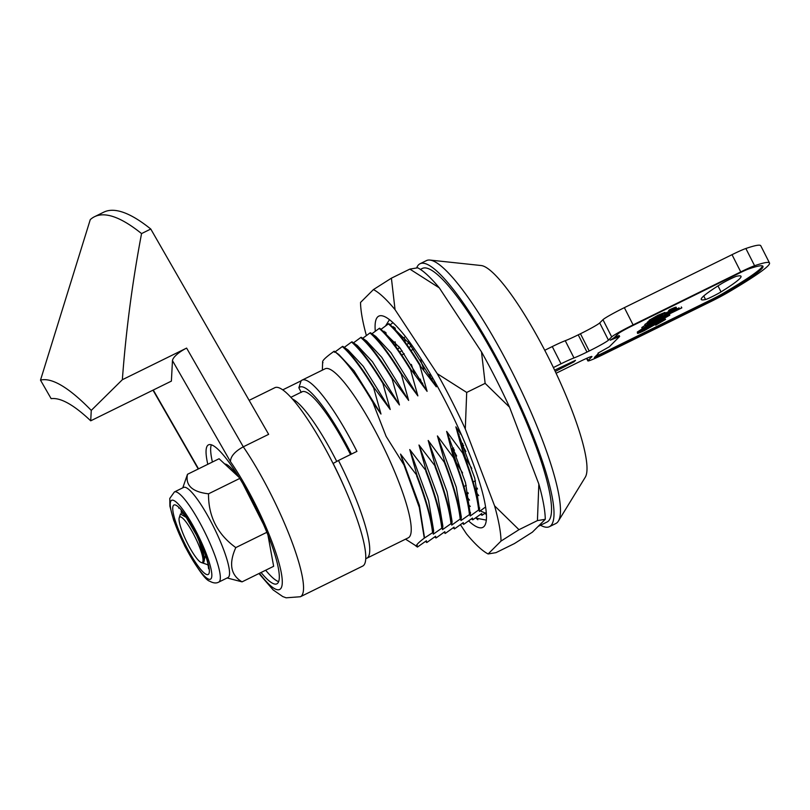 <?xml version="1.0" encoding="UTF-8"?>
<svg xmlns="http://www.w3.org/2000/svg" width="810" height="810" viewBox="0 0 810 810"><rect width="100%" height="100%" fill="white"/><g stroke="black" fill="none" stroke-linecap="round" stroke-linejoin="round"><path stroke-width="1.21" d="M346.214 491.528A88.958 16.828 -116.2 0 0 333.143 463.462L338.489 460.465A94.193 17.82 63.8 0 1 366.788 558.242L408.281 537.82A94.193 17.82 -116.2 0 0 379.981 440.043A94.193 17.82 -116.2 0 0 325.104 368.793L302.049 380.143A94.193 17.82 -116.2 0 0 301.107 380.822L282.741 389.863M405.537 539.166L416.239 546.001C416.532 544.573 419.216 541.951 424.288 538.154L419.286 507.414L403.987 464.95L386.107 436.357L372.782 402.256C357.129 375.648 344.26 358.627 334.186 351.206C325.012 357.716 321.286 361.533 322.998 362.647M338.489 460.465L356.926 451.383A94.193 17.82 -116.2 0 0 302.049 380.143M366.788 558.242A94.193 17.82 63.8 0 1 365.755 558.556M540.513 525.234A146.519 27.722 -116.2 0 0 549.413 526.682A146.519 27.722 -116.2 0 0 505.389 374.584A146.519 27.722 -116.2 0 0 420.015 263.766A146.519 27.722 -116.2 0 0 416.715 267.806M420.015 263.766L426.475 260.587A146.519 27.722 63.8 0 1 429.887 260.061A146.519 27.722 63.8 0 1 511.839 371.405A146.519 27.722 63.8 0 1 558.363 521.124A146.519 27.722 63.8 0 1 555.873 523.503L549.413 526.682M429.887 260.061L481.13 265.528A118.786 22.467 63.8 0 1 547.58 355.803A118.786 22.467 63.8 0 1 585.296 477.181L558.363 521.124M413.464 349.242L410.933 350.497M404.251 353.788L401.719 355.033M399.613 351.955L402.074 350.74M408.827 347.419L411.288 346.204M449.236 439.364L449.914 439.02M458.45 434.818L459.138 434.484M475.46 480.816L473.121 481.97M466.246 485.352L463.907 486.506M462.763 443.374L461.082 444.204L465.558 458.217M453.549 447.91L451.869 448.74L456.334 462.753M390.845 325.417L409.354 343.602L436.306 386.815L434.342 380.872M392.982 322.674L390.177 324.81M389.833 325.083L388.405 323.889C396.9 331.158 407.359 344.969 419.783 365.31L436.306 386.815M388.871 323.656C397.356 330.936 407.815 344.746 420.248 365.087M381.621 329.953L400.13 348.138L427.093 391.351L419.783 365.31M388.405 323.889L380.609 329.619L379.647 328.192C388.142 335.472 398.601 349.282 411.024 369.623L427.093 391.351M379.647 328.192L379.191 328.425C387.676 335.694 398.135 349.505 410.559 369.856L411.024 369.623M370.423 332.728L369.967 332.961C378.452 340.23 388.911 354.041 401.345 374.392L401.8 374.159C389.377 353.818 378.918 340.008 370.423 332.728L375.769 336.423L390.916 352.674L417.869 395.887L410.559 369.856M379.191 328.425L371.395 334.155M401.8 374.159L417.869 395.887M361.209 337.274L360.744 337.497C369.238 344.776 379.698 358.587 392.121 378.928L392.587 378.705C380.153 358.354 369.694 344.544 361.209 337.274L366.545 340.959L381.692 357.22L408.645 400.423L401.345 374.392M369.967 332.961L362.171 338.701M392.587 378.705L408.645 400.423M351.985 341.81L351.53 342.033C360.015 349.312 370.474 363.123 382.897 383.464L383.363 383.241C370.94 362.89 360.48 349.08 351.985 341.81L357.321 345.495L372.468 361.756L399.431 404.959L392.121 378.928M360.744 337.497L352.947 343.238M383.363 383.241L399.431 404.959M342.762 346.346L342.306 346.569C350.791 353.849 361.25 367.659 373.683 388L374.139 387.777C361.716 367.426 351.257 353.616 342.762 346.346L348.108 350.041L363.255 366.292L390.207 409.495L382.897 383.464M351.53 342.033L343.734 347.774M374.139 387.777L390.207 409.495M334.186 351.206L338.884 354.577L354.031 370.828L380.983 414.042L373.683 388M342.306 346.569L334.51 352.309M372.782 402.256L380.983 414.042M486.263 512.416L481.99 515.302L481.707 513.54L472.767 519.838L471.42 518.886M472.767 519.838L472.493 518.076L464.008 524.151L462.206 523.422M463.543 524.384L463.269 522.612L454.785 528.687L452.982 527.958M454.329 528.92L454.046 527.148L445.571 533.223L443.758 532.494M445.105 533.456L444.832 531.684L436.347 537.769L434.545 537.03M435.881 537.992L435.608 536.23L427.123 542.305L425.321 541.566M426.667 542.528L426.384 540.766L417.444 547.064L415.662 545.798M417.444 547.064L417.17 545.302L416.239 546.001M461.71 435.436L455.858 426.86L463.168 452.891L462.702 453.124C471.784 476.806 477.1 495.75 478.659 509.946L479.125 509.713L479.399 511.485L485.595 506.989M462.702 453.124L446.644 431.396L465.507 482.679L470.357 514.755M424.288 538.154L433.026 532.403L433.299 534.175L442.24 527.867L442.523 529.639L451.464 523.331L451.737 525.093L460.222 519.018L460.688 518.795L460.961 520.557L469.901 514.259L470.185 516.021L478.659 509.946M463.168 452.891C472.24 476.584 477.566 495.528 479.125 509.713M455.858 426.86L474.731 478.143L479.581 510.219M446.644 431.396L453.489 457.66L437.42 435.932L456.283 487.215L461.305 516.972L460.961 520.557M437.42 435.932L444.731 461.963L444.265 462.196L428.196 440.468L447.069 491.761L452.081 521.508L451.737 525.093M428.196 440.468L435.507 466.509L418.983 445.014L437.845 496.297L442.857 526.044L442.523 529.639M418.983 445.014L426.283 471.045L409.759 449.55L428.622 500.833L433.644 530.58L433.299 534.175M481.99 515.302L480.644 514.34M470.316 506.432L468.433 504.63M462.186 443.657L463.674 445.692M452.972 448.193L454.461 450.238M422.476 382.988L423.144 385.479M431.7 378.452L432.368 380.943M384.061 332.373L384.122 331.3M384.102 331.28L384.072 332.343M385.307 333.69L385.226 332.059M393.903 327.787L394.753 327.756M392.597 327.139L393.204 326.663M383.383 331.675L383.981 331.199M409.759 449.55L417.069 475.581L400.535 454.086L403.987 464.95M453.944 457.427C463.026 481.12 468.342 500.064 469.901 514.259M453.489 457.66C462.561 481.353 467.876 500.286 469.446 514.482M444.731 461.963C453.802 485.656 459.118 504.6 460.688 518.795M444.265 462.196C453.337 485.889 458.662 504.832 460.222 519.018M435.507 466.509C444.579 490.202 449.904 509.136 451.464 523.331M435.041 466.732C444.123 490.425 449.439 509.368 450.998 523.554M426.283 471.045C435.365 494.738 440.68 513.672 442.24 527.867M425.827 471.268C434.899 494.961 440.215 513.904 441.784 528.1M417.069 475.581C426.141 499.274 431.457 518.218 433.026 532.403M416.603 475.804C425.675 499.497 431.001 518.44 432.56 532.636M400.535 454.086L419.408 505.369L424.369 536.787M290.881 397.305L302.059 391.797A83.724 15.835 63.8 0 1 350.538 454.531M351.429 454.086A88.958 16.828 -116.2 0 0 298.86 387.747L301.229 392.404M292.359 398.955A83.724 15.835 63.8 0 1 336.757 461.437M298.86 387.747L301.107 380.822M207.471 564.762A32.441 6.136 -116.2 0 0 208.302 565.41A32.441 6.136 -116.2 0 1 207.471 564.762M181.237 510.432A32.441 6.136 -116.2 0 0 181.41 513.155A32.441 6.136 -116.2 0 1 181.237 510.432M198.663 539.035L196.263 534.61A50.23 9.507 -116.2 0 0 199.604 541.323M227.974 577.56A50.23 9.507 -116.2 0 0 228.481 577.206A50.23 9.507 -116.2 0 0 213.607 526.854A50.23 9.507 -116.2 0 0 183.617 487.417L174.393 491.953A50.23 9.507 63.8 0 1 203.664 529.953A50.23 9.507 63.8 0 1 219.257 581.742A50.23 9.507 63.8 0 1 218.761 582.106L227.974 577.56M227.144 577.976L242.058 581.853C230.688 575.11 228.602 563.689 235.801 547.59C217.414 534.256 208.322 516.324 208.514 493.817C192.264 491.943 185.257 485.433 187.485 474.296L182.787 487.833M187.485 474.296L219.085 458.743L238.98 477.222M208.514 493.817L239.74 478.447M242.828 483.621L263.412 524.212M235.801 547.59L266.844 532.312M267.938 535.015L273.648 566.301L242.058 581.853M420.4 269.406L422.324 268.454A141.284 26.73 63.8 0 1 504.65 375.324A141.284 26.73 63.8 0 1 547.104 521.984L538.194 526.378M375.293 331.199A117.733 22.275 63.8 0 1 383.606 316.214A117.733 22.275 63.8 0 1 447.383 405.182A117.733 22.275 63.8 0 1 485.646 523.533A117.733 22.275 63.8 0 1 468.625 520.921M389.468 319.677L385.57 325.893M538.842 484.066L537.425 520.597L545.272 519.301A148.493 28.087 -116.2 0 0 538.842 484.066L509.551 407.187A148.493 28.087 -116.2 0 0 481.494 351.884L485.139 383.363L509.551 407.187M409.84 269.102L439.303 287.874A148.493 28.087 -116.2 0 0 417.687 267.806L409.84 269.102L391.402 278.174L373.43 289.585L360.531 302.454A148.493 28.087 -116.2 0 0 366.363 335.522M481.494 351.884L439.303 287.874M460.455 524.708L466.499 533.881A148.493 28.087 -116.2 0 0 488.126 553.959L495.973 552.653L514.411 543.581L532.383 532.17L545.272 519.301M488.126 553.959L501.015 541.08L518.987 529.679L537.425 520.597M420.572 359.873L423.843 369.512M464.515 456.435L471.784 468.393M404.301 337.264L405.314 342.478M411.348 364.409L414.619 374.048M455.291 460.981L462.571 472.929M475.855 492.014L478.73 495.588M393.943 327.159L393.873 328.455M395.077 341.8L396.1 347.014M466.631 496.56L469.506 500.134M480.208 510.877L486.354 513.56M429.462 374.534L431.446 379.627M461.68 443.91L465.892 451.484M408.027 341.881L408.463 343.521M420.238 379.07L422.223 384.163M452.456 448.446L456.678 456.02M476.928 488.288L477.465 489.048M395.148 328.06L395.432 330.146M398.814 346.417L399.239 348.057M467.704 492.824L468.251 493.584M478.811 507.04L479.733 508.083M484.937 513.358L486.415 514.654M385.935 332.596L386.208 334.682M469.587 511.586L470.519 512.619M475.713 517.894L477.859 519.736M469.739 512.76L470.468 513.51M475.49 518.056L486.314 520.121M501.015 541.08A148.493 28.087 -116.2 0 0 494.586 505.845L465.294 428.966A148.493 28.087 -116.2 0 0 437.228 373.663L395.047 309.663A148.493 28.087 -116.2 0 0 373.43 289.585M518.987 529.679L494.586 505.845M465.294 428.966L466.702 392.435L485.139 383.363M466.702 392.435L437.228 373.663M395.047 309.663L391.402 278.174M235.305 472.827L234.617 473.161M225.939 465.112A53.379 10.095 63.8 0 1 227.144 465.882L228.076 465.426M227.488 466.55L227.144 465.882M187.464 543.328A25.383 4.799 -116.2 0 0 201.214 562.504A25.383 4.799 -116.2 0 0 194.623 536.179A25.383 4.799 -116.2 0 0 179.213 517.813A25.383 4.799 -116.2 0 0 187.464 543.328M201.214 562.504L208.2 564.894M205.537 555.508L203.391 562.828C205.74 559.639 203.442 550.405 196.496 535.126L186.229 517.428L180.448 513.965L179.213 517.813M194.208 530.479L193.195 528.302M183.678 514.532L185.682 516.112M198.288 538.154L204.434 560.095M249.136 400.353L274.843 387.696A99.427 18.812 63.8 0 1 328.273 454.238A99.427 18.812 63.8 0 1 365.745 558.758A99.427 18.812 63.8 0 1 362.647 566.109L300.409 596.737A99.427 18.812 63.8 0 0 303.507 589.386A99.427 18.812 63.8 0 0 243.294 446.816L268.647 434.342L150.781 229.038A488.784 92.461 -116.2 0 0 103.71 212.19L94.497 216.726A488.784 92.461 -116.2 0 0 90.264 219.631L40.5 380.133L51.141 398.662A345.364 65.337 -116.2 0 1 90.71 420.815L91.267 410.397A366.292 69.295 -116.2 0 0 40.5 380.133M261.053 572.498A77.446 14.651 -116.2 0 0 276.878 583.828A77.446 14.651 -116.2 0 0 279.288 578.097A77.446 14.651 -116.2 0 0 250.098 496.682A77.446 14.651 -116.2 0 0 208.484 444.852A77.446 14.651 -116.2 0 0 206.074 450.583A77.446 14.651 -116.2 0 0 207.805 464.302M211.319 444.801A77.446 14.651 -116.2 0 0 210.681 448.315A77.446 14.651 -116.2 0 0 212.412 462.034M150.781 229.038L141.558 233.584A488.784 92.461 -116.2 0 0 94.497 216.726M259.443 573.298A83.724 15.835 -116.2 0 0 279.521 564.945A83.724 15.835 -116.2 0 0 230.435 461.599C230.607 456.364 234.9 451.443 243.294 446.816L186.614 348.097A15.694 4.931 -29.9 0 0 172.469 360.652L171.386 381.115L90.71 420.815M237.867 476.179A53.379 10.095 -116.2 0 0 224.714 463.978M265.67 570.23A77.446 14.651 -116.2 0 0 278.65 581.62M141.558 233.584C132.374 282.062 125.975 330.774 122.35 379.718L91.267 410.397M122.35 379.718L186.614 348.097M705.54 299.518A133.336 8.394 153.1 0 1 701.247 299.467A133.336 8.394 153.1 0 1 721.224 283.865A9.669 0.607 -26.9 0 1 729.769 279.258A9.669 0.607 -26.9 0 1 736.715 276.24A133.336 8.394 -26.9 0 1 741.008 276.291A133.336 8.394 -26.9 0 1 739.571 278.802A133.336 8.394 -26.9 0 1 721.032 291.894A9.669 0.607 -26.9 0 1 712.486 296.5A9.669 0.607 -26.9 0 1 705.54 299.518L703.738 295.974M662.175 315.87L662.064 315.465C663.208 314.513 661.871 314.928 658.034 316.72L652.627 319.798L662.175 315.87L661.861 315.06M645.297 325.64L670.255 312.741L681.828 307.891L645.297 325.64L644.952 324.385L647.514 322.775M647.413 324.02L646.947 323.089M669.718 313.267L669.435 312.7M674.649 309.795L679.063 308.043M672.766 311.567L672.513 311.06M679.387 308.691L678.922 307.759M672.553 311.141L669.566 312.954M681.828 307.891L681.352 306.96M648.101 321.894L649.347 320.922M647.747 323.241L651.797 320.861L649.509 321.236L658.52 316.133L665.466 313.338L664.969 314.533L671.065 311.475L673.14 310.098L669.08 311.516L670.235 310.605C675.267 308.286 677.322 307.587 676.411 308.509L667.906 313.47L647.747 323.241L647.271 322.309M667.764 313.197L667.43 312.538L665.395 313.541M671.47 310.453L667.43 312.538M670.235 310.605L669.769 309.673C674.791 307.354 676.846 306.656 675.935 307.577M676.147 307.223L676.411 308.509M665.466 313.338L664.99 312.407L658.054 315.201L658.52 316.133M649.509 321.236L649.043 320.304L658.054 315.201M610.234 340.19L619.63 336.474L609.292 346.791L597.982 353.15A23.024 1.448 -26.9 0 1 598.469 353.211A23.024 1.448 -26.9 0 1 598.226 353.646L594.53 357.332A13.608 0.861 153.1 0 0 594.388 357.585A13.608 0.861 153.1 0 0 604.604 353.342L712.253 300.358A13.608 0.861 153.1 0 0 722.895 294.708A159.499 10.034 153.1 0 0 762.969 266.298A159.499 10.034 153.1 0 0 748.723 268.93A13.608 0.861 153.1 0 0 739.722 272.94L632.063 325.924A13.608 0.861 153.1 0 0 618.162 333.74L614.912 336.98A26.163 1.65 -26.9 0 1 610.234 340.19M614.415 337.416L619.154 335.542L619.63 336.474M595.603 356.258A13.608 0.861 153.1 0 0 604.128 352.411L711.788 299.427A13.608 0.861 153.1 0 0 722.419 293.777A159.499 10.034 153.1 0 0 762.534 265.923M556.095 373.258L580.152 361.412A15.694 0.992 -26.9 0 1 591.938 356.522A15.694 0.992 -26.9 0 1 591.766 356.815L591.604 356.481M586.926 358.233L588.08 360.501L591.766 356.815M588.08 360.501A20.928 1.316 153.1 0 0 587.857 360.895A20.928 1.316 153.1 0 0 603.561 354.375L711.221 301.391A20.928 1.316 153.1 0 0 727.582 292.704A166.819 10.5 -26.9 0 0 769.5 262.977A166.819 10.5 -26.9 0 0 754.596 265.731A20.928 1.316 153.1 0 0 740.755 271.907L732.017 254.674A20.928 1.316 -26.9 0 1 745.858 248.498A166.819 10.5 -26.9 0 1 760.762 245.744L769.5 262.977M578.229 334.844L586.977 352.077A20.928 1.316 -26.9 0 1 573.996 357.939A20.928 1.316 153.1 0 0 561.016 363.801L552.268 346.569A20.928 1.316 -26.9 0 1 565.248 340.706A20.928 1.316 153.1 0 0 578.229 334.844L580.456 333.75A18.843 1.185 153.1 0 0 599.714 322.927L602.964 319.687A20.928 1.316 -26.9 0 1 624.358 307.658L633.096 324.891L740.755 271.907M624.358 307.658L732.017 254.674M633.096 324.891A20.928 1.316 153.1 0 0 611.702 336.919L602.964 319.687M599.714 322.927L608.452 340.159L611.702 336.919M608.452 340.159A18.843 1.185 -26.9 0 1 589.204 350.983L580.456 333.75M586.977 352.077L589.204 350.983M561.016 363.801L553.392 367.558M552.268 346.569L544.745 350.284M572.376 361.786A92.087 90.234 -135 0 1 574.017 361.817L575.495 360.339L554.627 370.16M555.245 371.456L574.017 361.817M650.4 323.98L661.193 318.735M645.6 326.815L657.507 321.772L666.316 316.902L654.46 321.924L645.509 326.977M652.759 324.041L652.283 323.109M657.507 321.772L657.042 320.841M641.814 327.524L642.128 328.738L654.753 321.438L666.964 315.799C669.404 314.817 670.285 314.644 669.607 315.303L656.748 322.491C647.058 327.25 642.239 329.235 642.289 328.455L641.814 327.524L645.124 325.326M669.333 314.037L669.607 315.303M654.753 321.438L654.46 320.861M666.964 315.799L666.61 315.1M650.653 322.329L653.883 320.709M648.931 326.602L641.034 331.381L644.193 330.318L659.178 321.833C664.22 319.423 666.265 318.674 665.314 319.585L655.624 325.195L662.043 321.175L659.431 322.056L644.203 330.662C638.817 333.214 636.68 333.973 637.784 332.95L648.769 326.278M644.193 330.318L643.828 329.579M648.871 326.491L650.42 325.519M646.633 329.042L646.258 328.293M653.032 325.134L652.688 324.456M665.152 319.251L664.848 318.654L662.772 320.152M655.624 325.195L655.229 324.415M655.837 324.739L655.563 324.213M661.608 320.031L661.952 320.983M637.318 332.019L637.571 333.305L637.318 332.019L642.37 328.779M646.319 328.414L643.859 329.66M641.257 330.601L640.791 329.67M664.504 313.602L669.627 311.08M669.921 309.977L668.615 310.584L669.769 309.673M648.051 323.17L647.19 323.575M648.435 322.552L647.96 321.621M184.842 545.94A43.953 8.313 -116.2 0 0 210.894 578.877A43.953 8.313 -116.2 0 0 197.245 533.557A43.953 8.313 -116.2 0 0 171.194 500.631A43.953 8.313 -116.2 0 0 184.842 545.94M196.506 534.296A38.718 7.32 63.8 0 1 208.524 574.219A38.718 7.32 63.8 0 1 185.581 545.211A38.718 7.32 63.8 0 1 173.563 505.288A38.718 7.32 63.8 0 1 196.506 534.296M230.435 461.599L172.469 360.652M153.272 390.035L198.531 468.858M721.032 291.894L717.994 285.9M604.128 352.411L604.604 353.342M711.788 299.427L712.253 300.358M722.419 293.777L722.895 294.708M745.858 248.498L754.596 265.731M565.248 340.706L573.996 357.939M397.477 348.928L399.846 347.763M406.701 344.392L409.06 343.217M465.912 493.715L468.038 492.662M475.136 489.169L477.262 488.126M322.36 370.15L322.633 361.847M174.393 491.953L169.786 498.413L169.898 506.159L173.674 520.273L184.771 546.062C197.184 568.478 205.507 580.203 209.749 581.215C213.283 583.19 216.29 583.483 218.761 582.106M178.757 508.143C179.213 506.149 185.105 514.897 196.435 534.418C202.348 546.264 206.206 556.126 208.008 563.983L208.595 568.772M182.594 513.641L182.645 512.072M258.947 573.541L273.162 589.933L282.72 596.545L286.102 597.81L300.409 596.737M198.248 469L152.989 390.167M644.801 324.668L645.266 325.6M648 323.068L648.466 324M586.582 358.395L587.857 360.895M661.416 314.928L661.891 315.859"/></g></svg>
